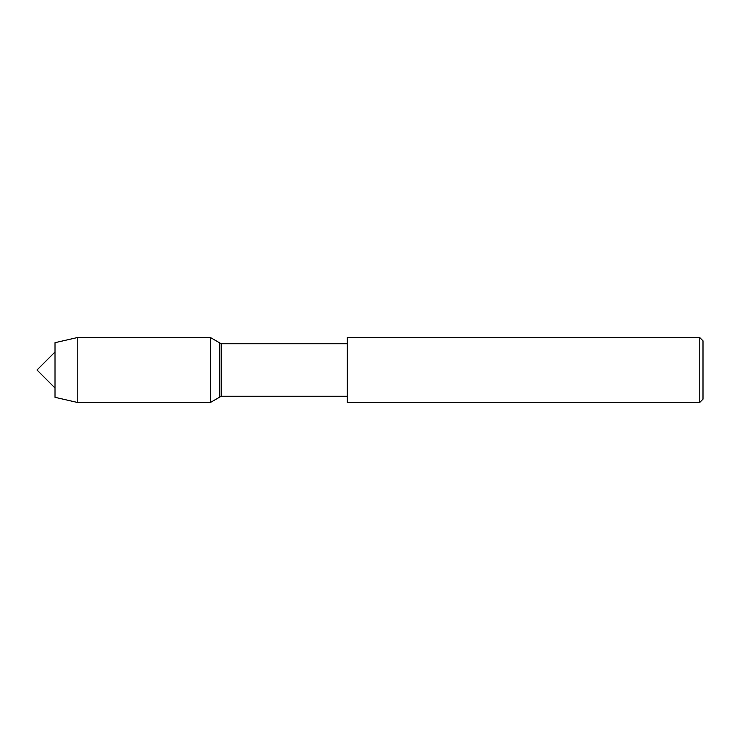 <?xml version="1.0" encoding="UTF-8"?>
<svg xmlns="http://www.w3.org/2000/svg" width="740" height="740" viewBox="0 0 740 740"><rect width="100%" height="100%" fill="white"/><g stroke="black" fill="none" stroke-linecap="round" stroke-linejoin="round"><path stroke-width="1.11" d="M55.01 397.315L55.01 342.685L55.01 397.315L77.219 402.403L77.219 337.597L55.01 342.685M347.254 396.242L221.195 396.242L221.195 343.758L347.254 343.758M699.763 402.403L703 399.156L703 340.844L699.763 337.597L347.254 337.597L347.254 402.403L699.763 402.403L699.763 337.597M221.195 396.242L210.53 402.403L210.53 337.597L219.345 342.685L219.345 397.315L219.345 342.685L221.195 343.758M55.01 388.01L37 370L55.01 351.99M210.53 402.403L77.219 402.403M210.53 337.597L77.219 337.597"/></g></svg>
